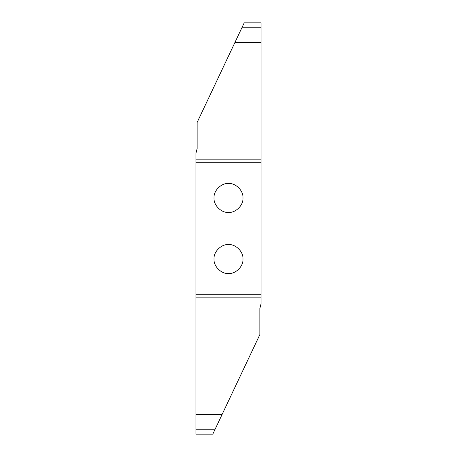 <?xml version="1.0" encoding="UTF-8"?>
<svg xmlns="http://www.w3.org/2000/svg" width="457" height="457" viewBox="0 0 457 457"><rect width="100%" height="100%" fill="white"/><g stroke="black" fill="none" stroke-linecap="round" stroke-linejoin="round"><path stroke-width="0.69" d="M228.5 273.497C235.652 274.143 243.604 266.197 242.958 259.045C243.604 251.887 235.652 243.941 228.5 244.586C221.348 243.941 213.396 251.887 214.042 259.045C213.396 266.197 221.348 274.143 228.5 273.497M228.5 183.503C221.348 182.857 213.396 190.803 214.042 197.955C213.396 205.113 221.348 213.059 228.5 212.414C235.652 213.059 243.604 205.113 242.958 197.955C243.604 190.803 235.652 182.857 228.5 183.503M261.078 294.714L261.078 304.054L259.856 308.344L259.856 334.598L212.796 434.15L195.922 434.15L195.922 294.714L261.078 294.714L261.078 162.286L195.922 162.286L195.922 294.714M195.922 162.286L195.922 152.946L196.796 151.01M261.078 154.266L261.078 151.01M195.922 152.946L197.144 148.656L197.144 122.402L244.204 22.85L261.078 22.85L261.078 42.758L234.789 42.758M261.078 27.214L242.136 27.214M261.078 42.758L261.078 162.286M260.204 305.99L261.078 304.054L261.078 302.734M195.922 429.786L214.864 429.786M195.922 414.242L222.211 414.242M261.078 297.85L195.922 297.85M195.922 159.15L261.078 159.15"/></g></svg>
